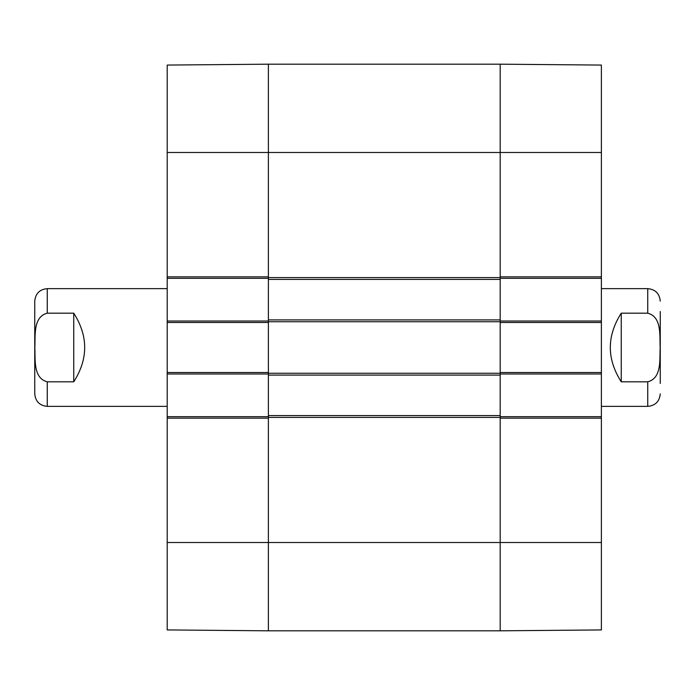 <?xml version="1.0" encoding="UTF-8"?>
<svg xmlns="http://www.w3.org/2000/svg" width="695" height="695" viewBox="0 0 695 695"><rect width="100%" height="100%" fill="white"/><g stroke="black" fill="none" stroke-linecap="round" stroke-linejoin="round"><path stroke-width="1.04" d="M268.392 319.909L268.392 630.817L500.192 630.817L500.192 64.183L500.192 276.853L601.384 276.853L601.384 65.069L500.192 64.183L268.392 64.183L268.392 319.909L500.192 319.909M268.392 415.567L500.192 415.567M268.392 375.091L500.192 375.091M268.392 279.433L500.192 279.433M660.25 383.466L660.25 311.534M621.252 313.184L647.74 313.184C662.048 316.833 659.529 335.894 660.163 347.5C659.529 359.107 662.048 378.167 647.74 381.816L621.252 381.816C606.666 358.941 606.666 336.059 621.252 313.184L621.252 381.816M647.74 381.816L647.74 406.367L601.384 406.367M47.26 313.184L73.748 313.184C88.335 336.059 88.335 358.941 73.748 381.816L47.26 381.816C32.952 378.167 35.471 359.107 34.837 347.5C35.471 335.894 32.952 316.833 47.26 313.184L47.26 288.634C39.658 289.372 35.488 293.542 34.75 301.144L34.75 393.857C35.488 401.458 39.658 405.628 47.26 406.367L167.208 406.367M73.748 313.184L73.748 381.816M500.192 278.33L601.384 278.33L601.384 276.853M601.384 278.33L601.384 321.012L500.192 321.012M500.192 373.988L601.384 373.988L601.384 321.012M601.384 373.988L601.384 416.67L500.192 416.67M601.384 418.147L500.192 418.147L500.192 630.817L601.384 629.931L601.384 416.67M601.384 322.48L500.192 322.48L500.192 372.52L601.384 372.52M167.208 542.508L167.208 629.931L268.392 630.817L268.392 418.147L167.208 418.147L167.208 542.508L601.384 542.508M268.392 416.67L167.208 416.67L167.208 418.147M167.208 416.67L167.208 373.988L268.392 373.988M268.392 321.012L167.208 321.012L167.208 373.988M167.208 321.012L167.208 278.33L268.392 278.33M167.208 276.853L268.392 276.853L268.392 64.183L167.208 65.069L167.208 278.33M167.208 372.52L268.392 372.52L268.392 322.48L167.208 322.48M268.392 417.408L500.192 417.408M268.392 373.258L500.192 373.258M268.392 321.742L500.192 321.742M268.392 277.592L500.192 277.592M167.208 152.492L601.384 152.492M647.74 313.184L647.74 288.634C655.342 289.372 659.512 293.542 660.25 301.144M47.26 381.816L47.26 406.367M647.74 406.367C655.342 405.628 659.512 401.458 660.25 393.857M647.74 288.634L601.384 288.634M47.26 288.634L167.208 288.634"/></g></svg>
